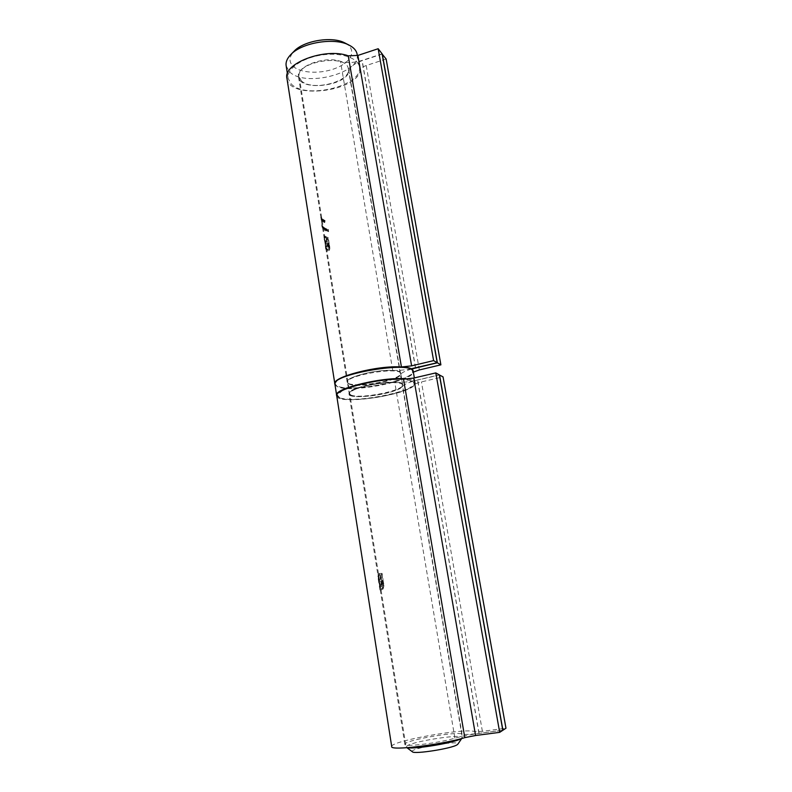 <?xml version="1.0" encoding="UTF-8"?>
<svg xmlns="http://www.w3.org/2000/svg" width="792" height="792" viewBox="0 0 792 792"><rect width="100%" height="100%" fill="white"/><g stroke="black" fill="none" stroke-linecap="round" stroke-linejoin="round"><path stroke-width="0.59" stroke-dasharray="3.96 2.97" d="M412.394 751.796C407.801 748.579 461.182 739.579 457.885 744.124M345.233 43.154C356.895 49.252 352.123 61.459 336.719 67.825C321.532 74.339 300.059 73.507 292.713 65.865C288.743 61.519 289.149 56.687 293.941 51.381M286.169 65.865L289.209 71.399C303.593 87.813 361.38 73.577 357.142 54.381M291.179 83.873C305.682 100.089 364.29 85.437 359.251 66.558C357.707 57.46 339.718 51.916 320.453 55.202C301.168 58.37 286.288 69.409 288.149 78.457L291.179 83.873M301.217 80.576C310.999 91.912 351.856 81.754 348.292 68.736C346.767 53.183 295.01 61.845 299.228 76.943L301.217 80.576M461.092 738.669L462.29 737.481C463.142 733.679 415.82 740.718 407.484 745.589L406.078 746.886L407.603 747.688M321.611 218.503L321.196 217.493L321.146 220.047L321.324 218.275M323.74 219.691L324.126 222.156L324.344 221.136L323.304 219.82L324.344 221.136M325.957 228.522L326.344 230.927M324.473 227.74L324.383 229.056L323.443 226.967L324.403 229.254L324.473 227.74L324.75 229.462M322.255 225.334L322.532 227.066M323.096 228.027L323.017 226.502L323.047 227.957M411.197 369.122C405.316 370.903 401.811 372.626 400.673 374.299C397.228 381.714 347.47 389.011 347.143 382.1C344.807 377.418 376.576 369.171 392.733 370.408C397.832 370.636 403.821 370.131 410.702 368.884M382.15 54.064L362.182 60.638C354.509 63.36 350.104 66.835 348.965 71.072C347.104 86.061 300.128 91.704 298.535 77.042C295.416 66.696 324.581 55.559 340.491 61.321C346.965 63.152 354.143 62.865 362.013 60.439L382.11 53.826M329.056 250.638L329.878 248.312L328.304 237.768L326.047 236.739L326.868 241.857L325.264 240.6L325.492 242.025L327.096 243.273L327.314 246.183L326.086 245.738L326.314 247.183L327.601 247.936L328.175 246.47L326.977 238.253L327.819 238.62L329.125 246.797L328.928 249.124L327.838 249.549L326.136 248.025L324.69 237.531L325.789 237.56L324.75 235.947L324.344 237.254L326.086 248.767L328.017 250.658L329.056 250.638L328.017 250.658M322.651 226.057L322.928 227.789M325.264 220.968L324.413 220.097L324.799 222.493L325.264 220.968L324.383 222.631L324.542 220.869M325.175 230.343L325.017 229.324L325.581 229.898L325.75 229.225L325.136 228.096L325.076 230.284M326.759 229.017L327.264 229.799L326.314 229.433L327.185 230.591L327.403 229.888L326.71 228.799L326.433 229.234M323.225 221.374L323.255 219.463L322.572 218.978L323.473 221.057L322.79 221.503L323.374 220.998M322.295 220.562L321.78 218.255L322.295 220.76M328.264 229.343L328.294 230.442L327.65 230.244L328.452 231.403L327.838 231.442L328.64 231.69L328.264 229.343L328.64 231.69M286.991 78.606C289.436 99.901 357.103 91.902 360.33 70.132C360.875 68.261 362.835 66.726 366.221 65.538L386.13 59.024M334.907 384.12C336.273 393.921 407.157 383.467 412.691 372.735L413.345 372.121M327.581 250.777L326.086 248.767M325.631 248.896L324.591 239.392M324.136 239.521L324.344 237.254M323.888 237.382L324.473 236.095M324.037 236.224L325.195 236.165M324.76 236.283L325.611 236.462M325.175 236.58L325.789 237.56M324.245 237.65L324.819 239.778M324.373 239.897L326.136 248.025M325.69 248.153L327.838 249.549M327.403 249.668L328.928 249.124M328.492 249.242L329.125 246.797M328.68 246.916L327.819 238.62M326.542 238.372L328.027 244.748M327.581 244.876L328.175 246.47M327.74 246.589L327.997 247.53M326.413 247.817L326.314 247.183M325.868 247.312L326.086 245.738M325.641 245.867L326.72 246.322M326.274 246.441L327.086 246.451M326.65 246.579L327.314 246.183M326.868 246.312L327.393 245.56M326.957 245.678L327.304 244.589M326.868 244.708L327.096 243.273M326.66 243.391L325.492 242.025M325.047 242.144L325.264 240.6M324.819 240.728L326.868 241.857M326.433 241.976L326.047 236.739M325.611 236.857L328.304 237.768M327.858 237.897L329.789 247.045M329.343 247.163L329.749 249.381M329.304 249.51L328.611 250.757M322.601 228.076L322.77 226.225M322.324 226.354L322.819 226.304M322.433 226.72L323.017 226.502M322.582 226.631L323.443 227.7M322.859 228.413L323.047 227.71M323.265 228.076L322.978 226.68L322.829 228.205L323.374 227.631M322.938 227.75L322.958 227.155M322.522 227.284L322.829 228.205M322.295 227.641L322.334 225.512M321.928 225.72L322.572 226.809M322.116 226.938L322.71 227.314M322.265 227.443L322.76 227.066M322.324 227.185L322.601 225.987M321.958 226.898L322.077 224.75M321.631 224.968L322.285 226.057M321.829 226.185L322.393 226.571M321.938 226.463L322.225 225.255M323.918 220.691L324.502 220.631M324.067 220.76L324.413 220.097M323.978 220.216L324.532 220.146M324.096 220.275L324.621 220.691M324.175 220.81L324.829 221.097M324.661 220.928L324.819 221.948M324.383 222.067L325.057 221.107M324.621 221.235L324.086 221.909L323.77 219.929M323.968 229.383L324.116 228.68M323.502 229.027L323.443 226.967M323.007 227.086L323.522 227.027M323.087 227.155L323.918 228.7M323.483 228.819L323.888 227.334M323.453 227.452L323.968 227.393M323.532 227.512L324.383 229.056M323.948 229.175L324.373 227.68M324.641 230.413L324.69 227.878M324.255 227.997L324.789 227.938M324.403 228.353L325.136 228.096M324.7 228.215L325.75 229.225M325.304 229.353L325.413 229.868M324.977 229.997L325.017 229.324M324.581 229.442L324.74 230.472M325.383 229.66L325.037 228.284L325.631 229.165L324.938 229.779L325.631 229.165M325.195 229.294L324.928 228.789M324.492 228.908L324.938 229.779M325.789 231.007L325.839 228.472M325.868 229.215L326.71 228.799M326.264 228.928L327.403 229.888M326.552 230.7L326.522 230.076M326.076 230.195L326.314 229.433M325.868 229.561L327.264 229.799M326.809 229.928L326.314 229.145M326.472 229.7L326.947 230.363M326.512 230.492L327.284 229.997M326.829 230.125L326.027 229.819M323.898 221.255L324.126 222.156M323.69 222.275L323.542 220.691M323.106 220.82L323.304 219.82M323.334 220.057L324.086 221.909M323.651 222.037L323.789 221.206M322.938 221.117L323.473 221.057M322.819 221.74L322.849 220.701M322.423 220.829L323.067 219.552M322.136 219.107L323.255 219.463M322.819 219.582L323.007 220.156M322.502 220.869L322.79 221.503M321.72 220.74L321.78 218.255M321.344 218.384L321.849 218.335M321.403 218.453L322.186 220.443M320.78 218.057L321.285 218.028M320.839 218.156L321.196 217.493M320.75 217.612L321.245 217.562M320.8 217.691L321.334 218.107M321.364 218.354L321.532 219.374M321.087 219.503L321.542 218.602M327.353 231.333L328.452 231.403M327.997 231.531L328.333 230.68M327.205 230.373L328.294 230.442M327.838 230.571L328.116 229.304M502.791 730.234L479.091 733.352C469.953 734.501 464.26 734.738 462.013 734.045C456.459 731.135 403.455 740.579 404.851 744.262C403.613 747.331 438.58 743.134 454.905 738.184C461.657 736.273 469.676 734.699 478.962 733.432L502.801 730.303M439.402 374.972L417.691 380.041C409.335 382.081 404.336 384.14 402.702 386.209C399.198 393.307 349.322 400.673 349.054 394.089C346.757 389.644 378.625 381.516 394.792 382.566C401.425 382.754 409.009 381.892 417.542 379.972L439.382 374.863M383.15 588.892L383.892 585.496L382.071 573.349L379.853 573.537L380.803 579.398L379.309 579.477L379.566 581.11L381.061 581.021L381.358 584.585L380.249 585.377L380.507 587.03L381.625 586.664L382.19 584.258L380.794 574.744L381.605 574.675L383.11 584.051L382.991 587.07L381.972 588.446L380.417 588.535L378.675 576.091L379.645 574.834L379.437 573.566L378.655 573.814L378.388 576.358L380.437 589.812L383.15 588.892L382.17 589.713M336.748 395.99C337.333 405.514 409.058 394.98 414.741 384.625C415.513 383.704 417.74 382.793 421.423 381.902L443.045 376.863M391.713 746.559C389.931 741.163 466.072 727.571 474.794 731.659L482.387 731.333L505.969 728.224M381.695 589.802L380.437 589.812M379.952 589.901L378.23 579.14L378.725 579.051M378.23 579.14L378.388 576.358M377.903 576.447L378.428 574.418M377.942 574.507L379.051 573.586M378.576 573.665L379.437 573.566M378.962 573.656L379.645 574.834M378.784 574.933L378.675 576.091M378.19 576.17L378.913 579.071M378.428 579.16L380.417 588.535M379.932 588.624L381.972 588.446L382.991 587.07M382.506 587.159L383.11 584.051M382.625 584.13L381.605 574.675M380.318 574.834L381.982 582.199M381.506 582.288L382.19 584.258M381.704 584.347L382.041 585.743M381.566 585.823L381.625 586.664M380.031 587.119L380.249 585.377M379.764 585.456L380.823 585.347M380.348 585.427L381.16 585.139M380.685 585.229L381.358 584.585M380.883 584.664L381.417 583.694M380.942 583.783L381.298 582.536M380.823 582.625L381.061 581.021M380.586 581.11L379.566 581.11M379.081 581.189L379.309 579.477M378.823 579.566L380.803 579.398M380.328 579.487L379.853 573.537M379.378 573.626L382.071 573.349M381.586 573.438L383.773 583.971M383.288 584.06L383.793 586.892M383.308 586.971L382.675 588.971M400.673 374.299L348.965 71.072M392.733 370.408L340.491 61.321M415.572 367.844L362.182 60.638M415.444 367.874L362.013 60.439M412.691 372.735L360.33 70.132M419.334 369.943L366.221 65.538M462.013 734.045L402.702 386.209M454.905 738.184L394.792 382.566M479.091 733.352L417.691 380.041M478.962 733.432L417.542 379.972M474.794 731.659L414.741 384.625M482.387 731.333L421.423 381.902M339.976 398.138L349.549 399.554C358.786 399.554 369.131 398.623 380.606 396.762C391.812 394.465 401.079 391.802 408.425 388.753L414.394 384.476L412.88 381.11L403.831 379.398C394.406 379.249 383.506 380.17 371.151 382.16C359.152 384.665 349.559 387.516 342.362 390.713L337.293 395.01L339.976 398.138M350.628 395.653L348.866 393.436C350.401 391.456 354.45 389.377 361.013 387.199C375.824 382.972 395.901 381.279 401.841 383.694L403.029 386.031C401.108 388.021 396.911 390.05 390.446 392.129C376.19 396.099 357.281 397.802 350.628 395.653M411.652 369.577C423.562 377.695 353.499 393.357 338.105 386.278C335.481 385.229 334.719 383.833 335.828 382.09M348.728 383.754C354.816 385.358 364.36 385.12 377.348 383.021C385.278 381.378 391.802 379.447 396.921 377.23C400.623 375.032 401.584 373.171 399.782 371.646C394.99 369.834 383.427 370.032 370.626 372.21C362.31 373.953 355.628 375.982 350.579 378.279C347.143 380.507 346.53 382.338 348.728 383.754M334.947 384.466L337.729 386.852C351.797 393.337 415.75 380.497 413.246 371.547M407.583 379.091C412.216 379.714 414.731 380.803 415.127 382.378C418.483 390.872 353.628 403.93 339.441 397.772L336.649 395.337M349.252 384.12L347.46 382.546C344.362 375.547 400.732 366.122 400.772 373.616C403.237 379.665 358.647 388.694 349.252 384.12M351.005 395.069C360.37 399.376 405.068 390.397 402.643 384.635C402.673 377.447 346.163 386.902 349.223 393.575L351.005 395.069M287.417 73.755L288.149 78.457M357.35 55.608L359.251 66.558M299.228 76.943L406.078 746.886M348.292 68.736L462.29 737.481M461.716 738.5L462.142 737.867M406.959 747.727L406.266 747.222M347.143 382.1L298.535 77.042M404.851 744.262L349.054 394.089M336.719 395.673L339.718 398.128C354.252 404.237 419.077 391.278 415.127 382.378L414.355 377.923M402.643 384.635L400.772 373.616C401.93 375.398 395.505 378.249 381.506 382.17C366.528 385.13 355.687 385.674 348.995 383.773L347.46 382.546L349.223 393.575C348.183 391.357 361.528 385.942 376.903 383.764C392.436 381.011 404.336 383.506 402.643 384.635"/><path stroke-width="1.19" d="M457.885 744.124L457.123 744.777C451.876 748.539 414.008 754.479 412.394 751.796L406.959 747.727M290.812 54.569L293.941 51.381C303.385 40.729 331.977 35.947 344.708 42.877L345.233 43.154M357.142 54.381L357.073 53.995C356.331 50.411 353.648 47.441 349.005 45.085C334.422 37.115 301.326 42.649 290.525 54.866C287.021 58.588 285.565 62.251 286.169 65.865L287.417 73.755M407.603 747.688C414.721 749.479 454.945 742.688 461.092 738.669M413.345 372.121L419.334 369.943L440.897 364.845L386.13 59.024L382.15 54.064M440.897 364.845L437.362 362.795L382.269 54.034M437.362 362.795L411.197 369.122M410.702 368.884L437.214 362.716L382.11 53.826L378.17 48.728L357.895 55.43L348.242 55.816C325.146 47.263 282.368 63.617 286.991 78.606L334.838 383.803M437.214 362.716L433.61 360.617L378.17 48.728M433.61 360.617L411.612 365.855L401.435 366.983C377.982 365.082 331.343 377.21 334.868 383.981L334.907 384.12M439.53 374.943L502.92 730.224L505.969 728.224L443.045 376.863L439.402 374.972M435.788 372.903L499.683 732.352L502.801 730.303L439.382 374.863L435.788 372.903L413.731 378.071L403.524 379.229C380.061 377.616 333.274 389.555 336.748 395.99L391.713 746.559C389.723 751.044 441.114 744.896 464.795 737.639L403.524 379.229M499.683 732.352L475.586 735.501L464.795 737.639M411.612 365.855L357.895 55.43M401.435 366.983L348.242 55.816M475.586 735.501L413.731 378.071M335.828 382.09C339.996 372.547 404.672 361.885 411.652 369.577M413.246 371.547L413.216 371.369C413.335 360.34 330.224 374.24 334.947 384.466L336.649 395.337M336.719 395.673L336.679 395.505C332.769 388.476 386.961 375.745 407.583 379.091M357.073 53.995L357.35 55.608M344.708 42.877L349.005 45.085M457.845 744.193L461.716 738.5M414.355 377.923L413.216 371.369C413.711 359.697 329.68 373.765 334.947 384.466"/></g></svg>
